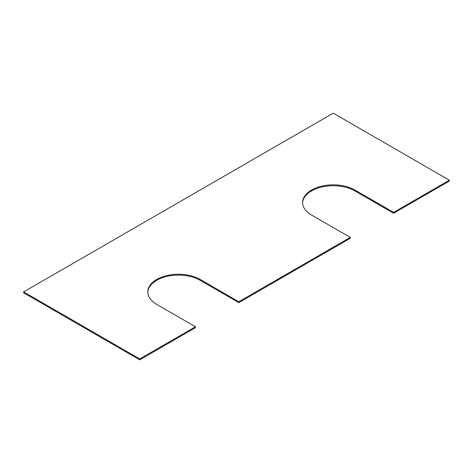 <?xml version="1.0" encoding="UTF-8"?>
<svg xmlns="http://www.w3.org/2000/svg" width="473" height="473" viewBox="0 0 473 473"><rect width="100%" height="100%" fill="white"/><g stroke="black" fill="none" stroke-linecap="round" stroke-linejoin="round"><path stroke-width="0.71" d="M195.479 326.772L156.776 304.429A30.65 17.696 180 0 1 147.801 291.918A30.65 17.696 180 0 1 166.721 275.57A30.65 17.696 180 0 1 200.12 279.407L238.824 301.75L350.28 237.399L311.577 215.055A30.65 17.696 0 0 1 302.602 202.545A30.65 17.696 0 0 1 321.522 186.196A30.65 17.696 0 0 1 354.921 190.034L393.625 212.377L449.35 180.201L333.252 113.171L23.65 291.918L23.65 292.799L139.748 359.829L195.479 327.653L195.479 326.772L139.748 358.948L139.748 359.829M23.65 291.918L139.748 358.948M147.812 292.355A30.65 17.696 180 0 1 167.075 276.368A30.65 17.696 180 0 1 200.12 280.288L238.824 302.631L350.28 238.28L350.28 237.399M238.824 301.75L238.824 302.631M354.921 190.034L354.921 190.915A30.65 17.696 0 0 0 321.877 186.995A30.65 17.696 0 0 0 302.614 202.988M354.921 190.915L393.625 213.258L449.35 181.082L449.35 180.201M393.625 212.377L393.625 213.258M200.12 279.407L200.12 280.288"/></g></svg>
